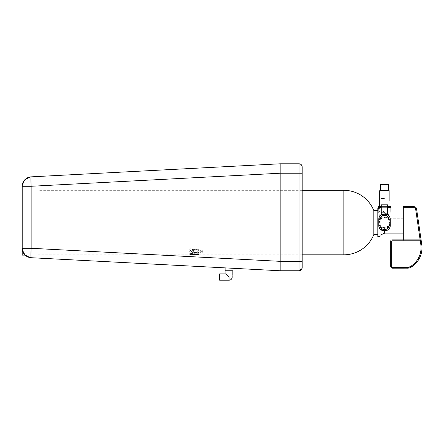<?xml version="1.0" encoding="UTF-8"?>
<svg xmlns="http://www.w3.org/2000/svg" width="444" height="444" viewBox="0 0 444 444"><rect width="100%" height="100%" fill="white"/><g stroke="black" fill="none" stroke-linecap="round" stroke-linejoin="round"><path stroke-width="0.33" stroke-dasharray="2.22 1.67" d="M377.822 222.566L377.822 234.521L377.822 222.566M373.82 210.611L373.82 234.521M377.822 208.408L377.822 236.724M390.248 219.292L389.704 217.005L389.915 218.27L390.087 217.394L389.599 216.9L387.107 217.577C392.257 218.792 389.538 229.592 384.426 228.227L380.02 226.124C378.538 224.098 378.377 221.956 379.537 219.708L379.182 217.321L378.782 219.292M379.97 210.567L380.02 208.408L380.02 210.528L378.771 213.348M380.33 215.656L379.154 217.144M379.093 216.772L379.01 216.217M378.943 215.767L378.871 215.246M378.782 214.213L378.765 213.864M378.771 213.303L378.799 212.92M378.976 212.038L379.087 211.749M378.782 225.646L380.02 228.954L380.02 235.22L380.02 226.124L380.02 236.724M37.929 222.566L37.929 255.128L37.929 222.566M200.649 251.343L202.747 251.343L202.747 250.216L200.649 250.216L200.649 251.348L200.649 250.216L202.747 250.216L202.747 251.348L200.649 251.348M202.747 252.914L202.747 252.098L200.649 252.098L200.649 252.919L200.649 252.103L202.747 252.103L202.747 252.919L200.649 252.914L202.747 252.919M199.017 254.423L199.017 254.712L199.017 254.423L195.243 254.423M195.937 254.246L196.304 254.218L195.937 254.251M196.947 254.168L198.224 254.046L196.947 254.173M198.696 253.951L198.224 254.051L198.696 253.951M199.034 253.296L197.413 253.291L199.034 253.296M196.67 253.746L196.093 253.802L196.67 253.752M195.515 253.857L196.093 253.802L195.515 253.863M194.733 254.001L195.116 253.918L194.733 254.001M194.222 253.946L193.628 253.79L194.222 253.946M193.157 253.702L192.513 253.613L193.157 253.707M189.782 253.174L192.33 253.585L189.782 253.174L189.782 253.907L193.229 254.251L189.782 253.913L189.782 253.174M189.782 254.423L193.723 254.423L189.782 254.429L189.782 254.712L189.782 254.429M199.017 254.706L189.782 254.706L199.017 254.712M193.695 250.816L193.695 253.363L197.863 252.991L198.845 252.492L199.223 251.687L198.879 250.849L197.225 249.772L192.574 249.484L190.398 250.349L189.571 251.798L190.276 252.825L192.313 253.324L192.718 252.464L191.397 251.809L192.002 251.126L193.157 250.843L193.695 250.816L193.695 253.363L197.286 253.13L198.845 252.486L199.223 251.681L197.924 250.077L196.376 249.522L193.379 249.367L191.148 249.905L189.882 250.866L189.771 252.414L191.098 253.113L192.313 253.319L192.718 252.47L191.486 252.048L191.558 251.448L193.695 250.821M196.792 252.037L196.198 252.17L196.598 253.013L196.198 252.17L197.275 251.731L197.253 250.971L195.81 250.571L194.233 252.808L192.302 253.091L190.348 252.808L189.571 251.903L190.792 250.466L189.782 250.283L189.782 248.734L197.175 249.173L198.363 249.584L199.095 250.505L199.017 252.153L196.598 253.008M302.192 254.812L189.782 254.812L197.036 254.767L197.036 254.429L192.013 254.423L197.036 254.429L197.036 254.767L189.782 254.812L37.929 254.812M191.425 254.412L192.013 254.423L191.425 254.412M190.665 254.368L190.093 254.301L190.665 254.373M191.642 253.896L199.017 253.974L199.017 254.812L189.782 254.812L199.017 254.806L199.017 253.968L191.963 253.951L191.58 253.53L189.655 253.785M383.721 230.675L385.214 230.68M385.803 214.291L383.816 214.258C380.514 215.001 380.514 215.001 383.816 214.258L380.436 215.556M382.55 214.419L383.766 214.258M381.13 212.226L384.426 213.486L384.426 212.027L384.426 213.486C387.396 213.492 389.155 214.663 389.704 217.005L390.087 218.026M390.021 217.793L389.216 216.228M386.297 214.374L387.068 214.607M387.018 214.591L386.197 214.352M386.175 214.347L385.864 214.297M390.404 207.342L378.449 207.342M387.568 214.119L380.02 212.332L380.02 209.907L380.053 212.321M379.537 219.708C380.675 217.915 382.301 216.977 384.426 216.9L387.107 217.577M385.603 228.105L384.426 228.105L388.117 226.856L385.603 228.105A5.661 5.661 0 0 1 384.426 228.227L384.426 233.261M189.782 248.734L197.175 249.178L198.363 249.584L199.095 250.51L199.017 252.153L196.598 253.013M189.782 248.74L189.782 250.283L190.792 250.466L189.571 251.909L190.348 252.814L192.302 253.097L194.233 252.814L195.81 250.577L197.253 250.977L197.275 251.737L196.792 252.042M191.642 253.901L191.58 253.53L189.655 253.79M385.287 214.258L386.569 214.441M386.291 214.374L385.214 214.258M387.568 204.817L381.279 204.817M387.573 213.253L387.568 205.966M389.355 228.51L390.248 225.646M384.426 228.105L384.426 230.68M403.302 226.856L403.302 212.027L403.302 228.227L403.302 226.856L388.117 226.856M403.302 218.27L389.915 218.27M381.279 207.342L387.573 207.342M384.426 213.303L384.426 211.871L384.426 213.303M384.426 216.9A5.661 5.661 0 0 1 389.333 225.397A5.661 5.661 0 0 1 379.52 225.397A5.661 5.661 0 0 1 384.426 216.9A5.661 5.661 0 0 1 389.333 225.397A5.661 5.661 0 0 1 379.52 225.397A5.661 5.661 0 0 1 384.426 216.9M37.929 190.004L22.2 190.004L22.2 255.128M199.017 254.429L195.243 254.429M195.188 252.525L195.188 250.843L195.687 250.86L195.188 250.843L195.188 252.519L196.803 252.303L197.203 251.409L195.687 250.86L196.775 251.11L197.352 251.754L196.803 252.303L195.188 252.525M192.557 252.175L193.578 251.826L194.217 250.571L193.035 252.131L191.669 252.014L191.397 251.271L192.541 250.627L194.217 250.577L191.73 250.938L191.397 251.831L192.557 252.181M384.426 204.817L381.907 204.817L384.426 204.817M387.534 213.253L387.534 208.186M387.573 205.966L387.346 208.186M414.086 207.659L414.086 206.715L403.302 206.715L403.302 207.659L414.086 207.659A1.571 1.571 0 0 1 415.639 209.007L420.279 240.809M415.639 209.007L416.572 208.869L421.794 244.655L420.862 244.794A1.815 1.815 0 0 1 420.862 244.816A22 22 0 0 1 411.111 266.106A6.921 6.921 0 0 1 407.32 267.238L392.607 267.238A0.944 0.944 0 0 1 391.664 266.295L391.664 241.125A0.316 0.316 0 0 1 391.974 240.809L403.302 240.809L403.302 207.659M403.302 240.809L403.302 239.865L391.974 239.865L391.974 240.809M390.404 206.399L378.449 206.399M381.279 206.399L387.573 206.399M384.426 212.682L381.907 212.682L384.426 212.682M403.302 239.865L420.279 239.865M384.426 206.399L379.709 206.399L384.426 206.399M420.862 244.816L421.8 244.694A22.944 22.944 0 0 1 411.632 266.894L411.111 266.106M391.847 268.021A1.887 1.887 0 0 1 391.197 267.554L410.4 267.554A7.864 7.864 0 0 1 409.973 267.721M407.87 268.159A7.864 7.864 0 0 1 407.32 268.182L409.695 267.815A7.864 7.864 0 0 1 409.668 267.821L409.307 267.926M408.463 268.098A7.864 7.864 0 0 1 408.386 268.109L408.086 268.143A7.864 7.864 0 0 1 408.019 268.148L407.858 268.165M407.32 267.238L407.32 268.182L392.607 268.182L407.32 268.182L392.607 268.182L391.197 267.554L410.4 267.554M392.607 267.238L392.552 268.182A1.887 1.887 0 0 1 391.858 268.026L391.836 268.015M391.664 241.125L390.72 241.125A1.26 1.26 0 0 1 391.974 239.865M389.149 193.301L389.122 200.588L389.144 190.67L379.709 190.67M389.122 193.373L389.122 198.407L389.149 193.373M389 198.407L389.149 200.633L389.122 198.407M384.426 190.67L380.336 190.67L384.426 190.67M389.122 195.521L389.122 200.588L389.122 195.521M393.312 267.554L392.329 267.554L393.312 267.554M394.239 267.554L394.605 267.554L394.239 267.554M402.819 267.554L394.91 267.521L402.819 267.554M388.517 184.382L380.336 184.382M384.426 184.382L380.963 184.382L384.426 184.382M406.959 267.521L399.095 267.554L406.959 267.521M384.426 198.535L380.963 198.535L384.426 198.535M229.049 270.762L225.902 270.762L229.049 270.762M232.184 274.88L232.184 271.423L232.118 274.88M219.608 280.203L219.608 273.909M225.114 270.762L232.978 270.762M232.978 268.287L225.114 267.876M29.104 257.381A9.441 9.441 0 0 1 22.2 248.285L31.147 248.285A9.441 0.494 -87 0 0 31.147 257.709L280.17 270.762L299.045 270.762A3.147 3.147 0 0 0 302.192 267.615L302.192 166.944A3.147 3.147 0 0 0 302.164 166.544L302.192 166.944M29.909 257.564L31.147 257.709A9.441 9.441 0 0 1 30.175 257.609M280.17 270.762L280.17 163.797L299.045 163.797A3.147 3.147 0 0 1 302.053 166.023L299.045 163.797L299.045 173.227L302.192 173.227M22.2 248.285L22.2 186.275A9.441 9.441 0 0 1 22.233 185.503M22.361 184.554A9.441 9.441 0 0 1 31.147 176.851A9.441 0.494 -93 0 0 31.147 186.275L22.2 186.275L22.256 185.237M31.147 176.851L280.17 163.797M343.872 190.321L343.872 254.812M384.426 217.532A5.034 5.034 0 0 1 388.783 225.08A5.034 5.034 0 0 1 380.07 225.08A5.034 5.034 0 0 1 384.426 217.532M390.72 266.295L391.664 266.295M229.049 280.203L229.049 277.056L232.19 277.056M302.192 267.615A3.147 3.147 0 0 1 299.045 270.762L299.045 173.227L280.17 173.227L31.147 186.275L31.147 248.285L280.17 261.338L302.192 261.338M380.02 208.408L378.765 208.408L378.765 213.664M302.192 190.321L37.929 190.321M390.087 217.394L390.087 212.027L384.426 212.027M384.426 211.871L380.02 209.907M403.302 216.9L389.599 216.9M403.302 228.227L384.426 228.227M37.929 255.128L25.136 255.128M386.94 212.682L386.94 204.817M381.907 212.682L381.907 204.817M387.889 198.535L387.889 184.382L387.889 198.535M380.963 198.535L380.963 184.382L380.963 198.535M22.361 250.011L22.233 249.062M302.053 268.542L302.17 267.993"/><path stroke-width="0.67" d="M377.822 234.521L373.82 234.521L373.82 210.611A32.246 32.246 0 0 0 343.872 190.321L302.192 190.321M388.045 229.809L385.214 230.68A5.034 5.034 0 0 0 390.248 225.646L390.248 219.292L390.248 225.646A5.034 5.034 0 0 1 385.214 230.68L383.816 230.68L380.02 228.954L380.02 236.724L377.822 236.724L377.822 208.408L378.765 208.408L378.765 207.342L379.182 217.316M378.782 225.746L378.782 219.292A5.034 5.034 0 0 1 383.816 214.258L385.287 214.258M378.782 219.186L378.782 219.292A5.034 5.034 0 0 1 383.816 214.258L383.816 215.512L385.214 215.512A3.774 3.774 0 0 1 388.994 219.292L388.994 225.646A3.774 3.774 0 0 1 385.214 229.42L383.816 229.42A3.774 3.774 0 0 1 380.042 225.646L380.042 219.292A3.774 3.774 0 0 1 383.816 215.512M378.799 212.92L378.837 212.643M380.042 225.646L378.782 225.646A5.034 5.034 0 0 0 383.816 230.68A5.034 5.034 0 0 1 378.782 225.646L378.782 219.292L380.042 219.292M381.418 214.863L382.434 214.452M403.302 212.027L390.087 212.027L390.087 207.342L390.021 217.793M389.216 216.228L388.206 215.24M387.462 214.785L386.713 214.485M387.568 214.119L388.827 215.112M380.02 235.22L384.426 233.261L384.426 230.68M381.279 214.94L381.279 204.817L387.568 204.817L387.534 213.253L387.568 205.966M388.994 219.292L390.248 219.292A5.034 5.034 0 0 0 385.214 214.258A5.034 5.034 0 0 1 390.248 219.292L390.248 219.236M388.078 229.781L389.355 228.51M378.449 207.342L378.449 206.399L378.449 207.342L381.279 207.342M387.573 207.342L390.404 207.342L390.404 206.399L387.573 206.399M25.136 255.128L22.2 255.128L22.2 190.004M387.534 213.253L387.534 208.186M387.346 208.186L387.573 205.966M403.302 207.659L403.302 206.715L414.086 206.715A2.514 2.514 0 0 1 416.572 208.869A2.514 2.514 0 0 0 414.086 206.715L414.086 207.659L403.302 207.659L403.302 239.865M378.449 206.399L381.279 206.399M420.279 240.809L421.212 240.676L421.794 244.655L420.862 244.794L420.279 239.865L421.212 240.676A0.944 0.944 0 0 0 420.279 239.865L391.974 239.865L391.974 240.809L420.279 240.809L420.862 244.794A1.815 1.815 0 0 1 420.862 244.816A22 22 0 0 1 411.111 266.106A6.921 6.921 0 0 1 407.32 267.238L392.607 267.238A0.944 0.944 0 0 1 391.664 266.295L391.664 241.125A0.316 0.316 0 0 1 391.974 240.809M421.794 244.655A2.758 2.758 0 0 1 421.8 244.694A2.758 2.758 0 0 0 421.794 244.655A2.758 2.758 0 0 1 421.8 244.694A22.944 22.944 0 0 1 411.632 266.894A7.864 7.864 0 0 1 410.4 267.554M409.973 267.721A7.864 7.864 0 0 1 409.695 267.815L409.668 267.821A7.864 7.864 0 0 1 409.34 267.915M409.268 267.937A7.864 7.864 0 0 1 408.902 268.021M408.83 268.037A7.864 7.864 0 0 1 408.463 268.098M409.307 267.926L408.397 268.109A7.864 7.864 0 0 1 408.091 268.143L408.008 268.148A7.864 7.864 0 0 1 407.87 268.159M407.858 268.165L392.607 268.182A1.887 1.887 0 0 1 392.552 268.182L391.863 268.032A1.887 1.887 0 0 1 391.847 268.021M391.836 268.015L391.197 267.554A1.887 1.887 0 0 1 390.72 266.295L390.72 241.125A1.26 1.26 0 0 1 391.974 239.865A1.26 1.26 0 0 0 390.72 241.125L391.664 241.125M420.279 239.865A0.944 0.944 0 0 1 421.212 240.676L416.572 208.869L415.639 209.007A1.571 1.571 0 0 0 414.086 207.659M379.709 190.67L379.709 206.399L379.709 190.67L389.144 190.67L389.149 200.588M389 198.407L389.149 193.373L389.144 200.633M391.664 266.295L390.72 266.295A1.887 1.887 0 0 0 392.607 268.182A1.887 1.887 0 0 1 390.72 266.295L390.72 241.125M389.122 198.407L389.122 193.373M420.862 244.816L421.8 244.694A22.944 22.944 0 0 1 411.632 266.894A7.864 7.864 0 0 1 407.32 268.182L407.32 267.238M380.336 184.382L380.336 190.67L380.336 184.382L388.517 184.382L388.517 190.67L388.517 184.382M229.049 277.056L225.902 273.909L229.049 277.056L225.902 273.909L229.049 277.056L229.049 280.203A3.147 3.147 0 0 0 232.19 277.056L229.049 277.056M232.19 270.762L232.184 274.88M232.19 277.056L232.118 274.88M225.902 270.762L225.902 273.909L219.608 273.909L219.608 280.203L229.049 280.203M229.049 270.762L225.114 270.762L225.114 267.876L232.978 268.287L232.978 270.762L229.049 270.762M302.192 173.227L280.17 173.227L280.17 261.338L31.147 248.285L31.147 186.275L280.17 173.227L280.17 163.797L31.147 176.851C25.674 177.628 22.694 180.769 22.2 186.275L31.147 186.275A9.441 0.494 -93 0 1 31.147 176.851A9.441 9.441 0 0 0 22.2 186.275L22.2 248.285C22.694 253.79 25.674 256.932 31.141 257.709A9.441 0.494 -87 0 1 31.147 248.285L22.2 248.285A9.441 9.441 0 0 0 31.147 257.709L280.17 270.762L299.045 270.762A3.147 3.147 0 0 0 302.192 267.615L302.192 166.944A3.147 3.147 0 0 0 299.045 163.797A3.147 3.147 0 0 1 302.192 166.944C302.003 165.035 300.954 163.986 299.045 163.797L299.045 270.762A3.147 3.147 0 0 0 302.192 267.615L302.17 267.993M302.192 261.338L280.17 261.338L280.17 270.762M30.175 257.609A9.441 9.441 0 0 1 29.104 257.381M22.233 185.503A9.441 9.441 0 0 1 22.361 184.554M302.053 166.023A3.147 3.147 0 0 1 302.164 166.544L302.053 166.023M280.17 163.797L299.045 163.797M373.82 234.521A32.246 32.246 0 0 1 343.872 254.812L343.872 190.321M383.816 230.68L383.816 229.42M385.214 230.68L385.214 229.42M385.214 214.258L385.214 215.512M390.248 225.646L388.994 225.646M420.141 239.865L415.639 209.007M414.086 206.715A2.514 2.514 0 0 1 416.572 208.869M411.111 266.106L411.632 266.894A7.864 7.864 0 0 1 407.32 268.182M392.607 268.182L392.607 267.238M377.822 210.611L373.82 210.611M343.872 254.812L302.192 254.812M387.568 214.841L387.568 213.253M403.302 233.106L384.426 233.106M390.404 207.342L390.404 206.399M29.909 257.564L24.964 254.956L22.361 250.011M22.233 249.062L22.2 248.285M302.192 267.615C302.003 269.525 300.954 270.574 299.045 270.762L302.053 268.542M31.141 176.851L30.175 176.951M29.981 176.984L24.742 179.837L22.256 185.237"/></g></svg>
